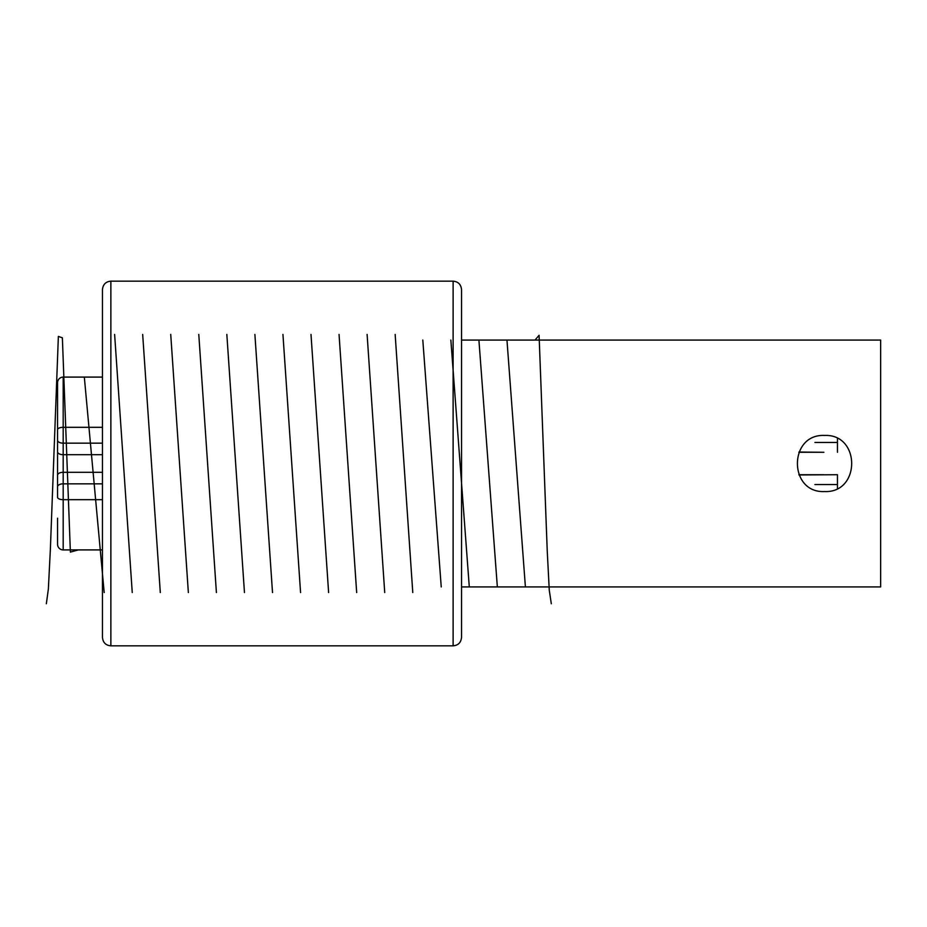 <?xml version="1.0" encoding="UTF-8"?>
<svg xmlns="http://www.w3.org/2000/svg" width="927" height="927" viewBox="0 0 927 927"><rect width="100%" height="100%" fill="white"/><g stroke="black" fill="none" stroke-linecap="round" stroke-linejoin="round"><path stroke-width="1.39" d="M453.118 281.159C458.181 281.611 460.986 284.415 461.542 289.572L461.542 637.417C460.986 642.585 458.181 645.389 453.118 645.841L453.118 281.159L110.869 281.159L110.869 645.841C105.805 645.389 103.001 642.585 102.457 637.428L102.457 289.572C103.001 284.415 105.805 281.611 110.869 281.159L110.869 281.171M461.542 340.082L461.542 586.93L880.65 586.93L880.65 340.07L461.542 340.07M102.457 499.676L63.187 499.676L63.187 549.908A5.608 5.608 0 0 1 57.567 544.288L57.567 518.205M102.457 472.295L63.187 472.295L63.187 499.676A5.608 2.352 0 0 1 57.567 497.324L57.567 408.795M102.457 377.092L63.187 377.092A5.608 5.608 0 0 0 57.567 382.712L57.567 429.676A5.608 2.352 0 0 1 63.187 427.324L102.457 427.324M63.187 549.908L102.457 549.908M814.926 442.457L837.452 442.457L837.452 438.61M798.854 452.283L823.883 452.283M823.709 452.283L798.958 452.04M837.452 452.283L837.452 442.457M814.891 484.543L837.452 484.543L837.452 474.717L798.958 474.96M837.452 488.378L837.452 484.543M798.854 474.717L823.709 474.717M824.543 435.447C788.344 433.72 788.425 493.315 824.543 491.553C860.708 493.21 860.731 433.778 824.543 435.447M46.35 603.755L48.355 589.085L50.359 549.572L58.366 336.42L62.376 337.822L70.382 552.086L78.401 549.908M84.322 377.092L104.195 592.55M114.624 334.45L132.248 592.55M142.677 334.45L160.301 592.55M170.73 334.45L188.355 592.55M198.784 334.45L216.408 592.55M226.837 334.45L244.461 592.55M254.89 334.45L272.515 592.55M282.944 334.45L300.568 592.55M310.997 334.45L328.622 592.55M339.05 334.45L356.675 592.55M367.104 334.45L384.728 592.55M395.157 334.45L412.782 592.55M422.805 340.07L441.24 586.93M450.858 340.07L469.294 586.93M478.911 340.07L497.347 586.93M506.965 340.07L525.4 586.93M535.018 340.07L539.085 335.284L547.231 550.754L549.271 590.209L551.31 603.755M63.187 377.092L63.187 454.705L102.457 454.705M57.567 486.768A5.608 2.932 180 0 1 63.187 483.836L102.457 483.836M102.457 443.164L63.187 443.164A5.608 2.932 0 0 1 57.567 440.232M57.567 451.785A5.608 2.932 180 0 0 63.187 454.705L63.187 472.295A5.608 2.932 180 0 0 57.567 475.215M453.118 645.841L110.869 645.841"/></g></svg>
